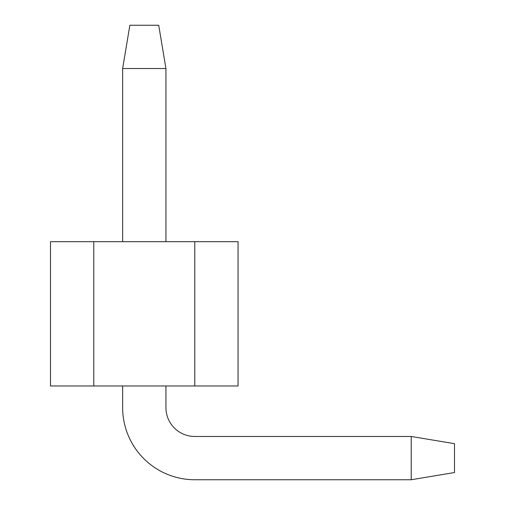 <?xml version="1.0" encoding="UTF-8"?>
<svg xmlns="http://www.w3.org/2000/svg" width="505" height="505" viewBox="0 0 505 505"><rect width="100%" height="100%" fill="white"/><g stroke="black" fill="none" stroke-linecap="round" stroke-linejoin="round"><path stroke-width="0.76" d="M194.785 241.68L238.07 241.68L238.07 385.965L194.785 385.965L194.785 241.68L50.5 241.68L50.5 385.965L194.785 385.965M93.785 385.965L93.785 241.68M122.646 385.965L122.646 407.604A72.146 72.146 0 0 0 194.785 479.75L411.215 479.75L411.215 436.465L194.785 436.465A28.854 28.854 0 0 1 165.93 407.604L165.93 385.965M165.93 241.68L165.93 68.535L158.715 25.25L129.854 25.25L122.646 68.535L122.646 241.68M411.215 436.465L454.5 443.68L454.5 472.535L411.215 479.75M165.93 68.535L122.646 68.535M194.785 436.465A28.854 28.854 0 0 1 165.93 407.604A28.854 28.854 0 0 0 194.785 436.465A28.854 28.854 0 0 1 165.93 407.604A28.854 28.854 0 0 0 194.785 436.465"/></g></svg>
